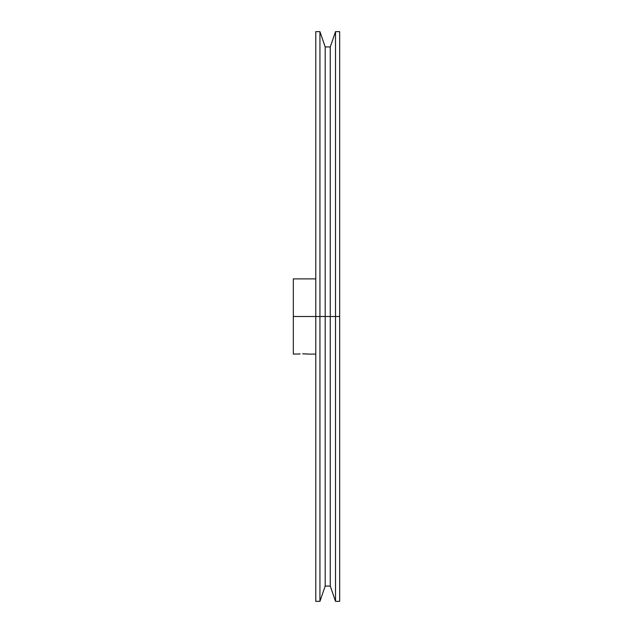 <?xml version="1.0" encoding="UTF-8"?>
<svg xmlns="http://www.w3.org/2000/svg" width="633" height="633" viewBox="0 0 633 633"><rect width="100%" height="100%" fill="white"/><g stroke="black" fill="none" stroke-linecap="round" stroke-linejoin="round"><path stroke-width="0.95" d="M300.161 353.95L293.332 354.108L293.332 316.5L293.332 353.388M302.677 353.807L308.129 354.061M315.796 316.5L293.332 316.5L315.796 316.5L315.796 601.35L315.796 316.5L319.934 316.5L315.796 316.5L315.796 31.65L315.796 316.5M302.661 353.807L307.068 353.95M339.668 601.35L339.668 316.5L339.668 601.35L335.53 601.35L335.53 316.5L335.53 601.35L330.268 586.063L330.268 316.5L330.268 586.063L325.196 586.063L325.196 316.5L325.196 586.063L319.934 601.35L319.934 316.5L319.934 601.35L315.796 601.35M325.196 316.5L319.934 316.5L330.268 316.5L325.196 316.5L325.196 46.937L325.196 316.5M335.53 316.5L330.268 316.5L339.668 316.5L335.53 316.5L335.53 31.65L335.53 316.5M293.332 278.892L293.332 316.5L293.332 278.892L315.796 278.892M339.668 31.65L339.668 316.5L339.668 31.65L335.53 31.65L330.268 46.937L330.268 316.5L330.268 46.937L325.196 46.937L319.934 31.65L319.934 316.5L319.934 31.65L315.796 31.65M315.796 354.108L308.5 354.108"/></g></svg>

